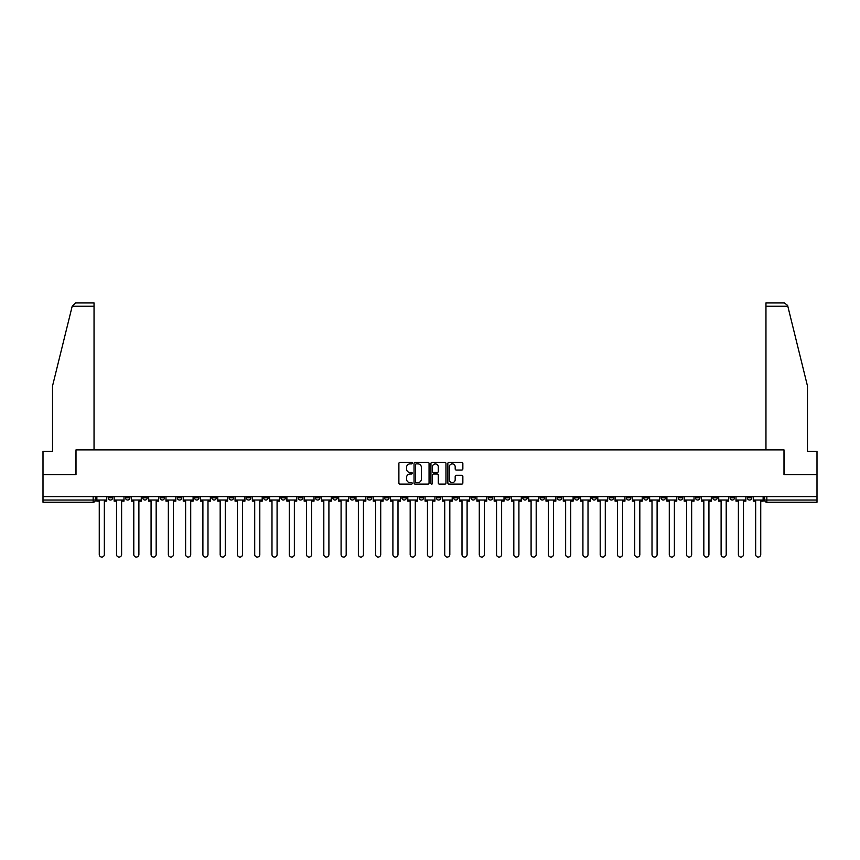 <?xml version="1.0" encoding="UTF-8"?>
<svg xmlns="http://www.w3.org/2000/svg" width="860" height="860" viewBox="0 0 860 860"><rect width="100%" height="100%" fill="white"/><g stroke="black" fill="none" stroke-linecap="round" stroke-linejoin="round"><path stroke-width="1.29" d="M412.284 463.131A0.763 0.763 0 0 0 411.521 462.368L399.975 462.368A1.086 1.086 0 0 0 398.889 463.454L398.889 483.019A1.086 1.086 0 0 0 399.975 484.105L411.521 484.105A0.763 0.763 0 0 0 412.284 483.352A0.763 0.763 0 0 0 411.521 482.589L410.026 482.589A3.483 3.483 0 0 1 406.554 479.106L406.554 477.483A3.483 3.483 0 0 1 410.026 474L411.521 474A0.763 0.763 0 0 0 412.284 473.237A0.763 0.763 0 0 0 411.521 472.484L410.026 472.484A3.483 3.483 0 0 1 406.554 469.001L406.554 467.367A3.483 3.483 0 0 1 410.026 463.895L411.521 463.895A0.763 0.763 0 0 0 412.284 463.131M678.26 496.607L678.26 497.822L682.689 497.822A2.215 2.215 0 0 1 680.475 500.036A2.215 2.215 0 0 1 678.26 497.822L678.26 496.607M574.609 496.607L574.609 497.822L579.038 497.822A2.215 2.215 0 0 1 576.823 500.036A2.215 2.215 0 0 1 574.609 497.822L574.609 496.607M557.334 496.607L557.334 497.822L561.774 497.822A2.215 2.215 0 0 1 559.559 500.036A2.215 2.215 0 0 1 557.334 497.822L557.334 496.607M453.693 496.607L453.693 497.822L458.122 497.822A2.215 2.215 0 0 1 455.908 500.036A2.215 2.215 0 0 1 453.693 497.822L453.693 496.607M436.418 496.607L436.418 497.822L440.847 497.822A2.215 2.215 0 0 1 438.632 500.036A2.215 2.215 0 0 1 436.418 497.822L436.418 496.607M419.153 496.607L419.153 497.822L423.582 497.822A2.215 2.215 0 0 1 421.368 500.036A2.215 2.215 0 0 1 419.153 497.822L419.153 496.607M384.603 496.607L384.603 497.822L389.032 497.822A2.215 2.215 0 0 1 386.817 500.036A2.215 2.215 0 0 1 384.603 497.822L384.603 496.607M350.052 497.822L350.052 496.607L350.052 497.822A2.215 2.215 0 0 0 352.267 500.036A2.215 2.215 0 0 1 350.052 497.822L354.481 497.822A2.215 2.215 0 0 1 352.267 500.036A2.215 2.215 0 0 0 354.481 497.822L354.481 496.607L354.481 497.822M332.777 497.822L332.777 496.607L332.777 497.822A2.215 2.215 0 0 0 334.991 500.036A2.215 2.215 0 0 1 332.777 497.822L337.206 497.822A2.215 2.215 0 0 1 334.991 500.036M315.502 497.822L315.502 496.607L315.502 497.822A2.215 2.215 0 0 0 317.716 500.036A2.215 2.215 0 0 1 315.502 497.822L319.931 497.822A2.215 2.215 0 0 1 317.716 500.036A2.215 2.215 0 0 0 319.931 497.822L319.931 496.607L319.931 497.822M298.226 496.607L298.226 497.822L302.666 497.822A2.215 2.215 0 0 1 300.441 500.036A2.215 2.215 0 0 1 298.226 497.822L298.226 496.607M280.962 496.607L280.962 497.822L285.391 497.822A2.215 2.215 0 0 1 283.177 500.036A2.215 2.215 0 0 1 280.962 497.822L280.962 496.607M263.687 496.607L263.687 497.822L268.116 497.822A2.215 2.215 0 0 1 265.901 500.036A2.215 2.215 0 0 1 263.687 497.822L263.687 496.607M246.411 497.822L246.411 496.607L246.411 497.822A2.215 2.215 0 0 0 248.626 500.036A2.215 2.215 0 0 1 246.411 497.822L250.84 497.822A2.215 2.215 0 0 1 248.626 500.036M211.861 497.822L211.861 496.607L211.861 497.822A2.215 2.215 0 0 0 214.075 500.036A2.215 2.215 0 0 1 211.861 497.822L216.29 497.822A2.215 2.215 0 0 1 214.075 500.036A2.215 2.215 0 0 0 216.29 497.822L216.29 496.607L216.29 497.822M194.586 497.822L194.586 496.607L194.586 497.822A2.215 2.215 0 0 0 196.8 500.036A2.215 2.215 0 0 1 194.586 497.822L199.015 497.822A2.215 2.215 0 0 1 196.8 500.036A2.215 2.215 0 0 0 199.015 497.822L199.015 496.607L199.015 497.822M177.31 497.822L177.31 496.607L177.31 497.822A2.215 2.215 0 0 0 179.525 500.036A2.215 2.215 0 0 1 177.31 497.822L181.739 497.822A2.215 2.215 0 0 1 179.525 500.036A2.215 2.215 0 0 0 181.739 497.822L181.739 496.607L181.739 497.822M160.046 497.822L160.046 496.607L160.046 497.822A2.215 2.215 0 0 0 162.26 500.036A2.215 2.215 0 0 1 160.046 497.822L164.475 497.822A2.215 2.215 0 0 1 162.26 500.036M142.771 497.822L142.771 496.607L142.771 497.822A2.215 2.215 0 0 0 144.985 500.036A2.215 2.215 0 0 1 142.771 497.822L147.2 497.822A2.215 2.215 0 0 1 144.985 500.036A2.215 2.215 0 0 0 147.2 497.822L147.2 496.607L147.2 497.822M125.495 497.822L125.495 496.607L125.495 497.822A2.215 2.215 0 0 0 127.71 500.036A2.215 2.215 0 0 1 125.495 497.822L129.924 497.822A2.215 2.215 0 0 1 127.71 500.036A2.215 2.215 0 0 0 129.924 497.822L129.924 496.607L129.924 497.822M461.766 470.033A1.086 1.086 0 0 0 462.852 468.947L462.852 463.454A1.086 1.086 0 0 0 461.766 462.368L448.941 462.368A1.086 1.086 0 0 0 447.856 463.454L447.856 483.019A1.086 1.086 0 0 0 448.941 484.105L461.766 484.105A1.086 1.086 0 0 0 462.852 483.019L462.852 476.397A1.086 1.086 0 0 0 461.766 475.3L456.273 475.3A1.086 1.086 0 0 0 455.187 476.397L455.187 479.676A2.902 2.902 0 0 1 452.285 482.589A2.902 2.902 0 0 1 449.371 479.676L449.371 466.797A2.902 2.902 0 0 1 452.285 463.895A2.902 2.902 0 0 1 455.187 466.797L455.187 468.947A1.086 1.086 0 0 0 456.273 470.033L461.766 470.033M72.186 306.257L75.605 302.935L94.041 302.935L94.041 306.257L72.186 306.257L52.524 385.989L52.524 451.317L43 451.317L43 474.569L76.002 474.569L76.002 449.877L783.997 449.877L783.997 474.569L817 474.569L817 496.607L43 496.607L43 500.036L95.374 500.036L95.374 496.607M43 474.569L43 496.607M429.054 463.454A1.086 1.086 0 0 0 427.957 462.368L415.133 462.368A1.086 1.086 0 0 0 414.047 463.454L414.047 483.019A1.086 1.086 0 0 0 415.133 484.105L427.957 484.105A1.086 1.086 0 0 0 429.054 483.019L429.054 463.454M432.042 462.368L444.867 462.368A1.086 1.086 0 0 1 445.953 463.454L445.953 483.019A1.086 1.086 0 0 1 444.867 484.105L439.374 484.105A1.086 1.086 0 0 1 438.288 483.019L438.288 475.085A1.086 1.086 0 0 0 437.202 474L433.558 474A1.086 1.086 0 0 0 432.472 475.085L432.472 483.352A0.763 0.763 0 0 1 431.709 484.105A0.763 0.763 0 0 1 430.946 483.352L430.946 463.454A1.086 1.086 0 0 1 432.042 462.368M764.626 496.607L764.626 500.036L817 500.036L817 502.251L766.841 502.251A2.215 2.215 0 0 1 764.626 500.036M817 496.607L817 500.036M95.374 500.036A2.215 2.215 0 0 1 93.159 502.251L43 502.251L43 500.036M751.78 496.607L751.78 497.822A2.215 2.215 0 0 1 749.565 500.036A2.215 2.215 0 0 1 747.351 497.822A2.215 2.215 0 0 0 749.565 500.036M747.351 496.607L747.351 497.822L751.78 497.822M734.505 496.607L734.505 497.822A2.215 2.215 0 0 1 732.29 500.036A2.215 2.215 0 0 1 730.075 497.822L734.505 497.822A2.215 2.215 0 0 1 732.29 500.036M730.075 496.607L730.075 497.822M717.229 496.607L717.229 497.822A2.215 2.215 0 0 1 715.015 500.036A2.215 2.215 0 0 1 712.8 497.822A2.215 2.215 0 0 0 715.015 500.036M712.8 496.607L712.8 497.822L717.229 497.822M699.954 496.607L699.954 497.822A2.215 2.215 0 0 1 697.739 500.036A2.215 2.215 0 0 1 695.525 497.822L699.954 497.822M695.525 496.607L695.525 497.822M682.689 496.607L682.689 497.822A2.215 2.215 0 0 1 680.475 500.036M665.414 496.607L665.414 497.822A2.215 2.215 0 0 1 663.2 500.036A2.215 2.215 0 0 1 660.985 497.822L665.414 497.822M660.985 496.607L660.985 497.822M648.139 496.607L648.139 497.822A2.215 2.215 0 0 1 645.924 500.036A2.215 2.215 0 0 1 643.71 497.822L648.139 497.822M643.71 496.607L643.71 497.822M630.864 496.607L630.864 497.822A2.215 2.215 0 0 1 628.649 500.036A2.215 2.215 0 0 1 626.435 497.822A2.215 2.215 0 0 0 628.649 500.036M626.435 496.607L626.435 497.822L630.864 497.822M613.588 496.607L613.588 497.822A2.215 2.215 0 0 1 611.374 500.036A2.215 2.215 0 0 1 609.159 497.822L613.588 497.822M609.159 496.607L609.159 497.822M596.313 496.607L596.313 497.822A2.215 2.215 0 0 1 594.099 500.036A2.215 2.215 0 0 1 591.884 497.822L596.313 497.822M591.884 496.607L591.884 497.822M579.038 496.607L579.038 497.822M561.774 496.607L561.774 497.822L561.774 496.607M544.498 496.607L544.498 497.822A2.215 2.215 0 0 1 542.284 500.036A2.215 2.215 0 0 1 540.069 497.822L544.498 497.822M540.069 496.607L540.069 497.822M527.223 496.607L527.223 497.822A2.215 2.215 0 0 1 525.009 500.036A2.215 2.215 0 0 1 522.794 497.822L527.223 497.822M522.794 496.607L522.794 497.822M509.948 496.607L509.948 497.822A2.215 2.215 0 0 1 507.733 500.036A2.215 2.215 0 0 1 505.519 497.822L509.948 497.822M505.519 496.607L505.519 497.822M492.673 496.607L492.673 497.822A2.215 2.215 0 0 1 490.458 500.036A2.215 2.215 0 0 1 488.243 497.822L492.673 497.822M488.243 496.607L488.243 497.822M475.397 496.607L475.397 497.822A2.215 2.215 0 0 1 473.183 500.036A2.215 2.215 0 0 1 470.968 497.822L475.397 497.822M470.968 496.607L470.968 497.822M458.122 496.607L458.122 497.822A2.215 2.215 0 0 1 455.908 500.036M440.847 496.607L440.847 497.822M423.582 497.822L423.582 496.607L423.582 497.822A2.215 2.215 0 0 1 421.368 500.036M406.307 496.607L406.307 497.822A2.215 2.215 0 0 1 404.092 500.036A2.215 2.215 0 0 1 401.878 497.822A2.215 2.215 0 0 0 404.092 500.036A2.215 2.215 0 0 0 406.307 497.822L401.878 497.822L401.878 496.607M389.032 497.822L389.032 496.607L389.032 497.822A2.215 2.215 0 0 1 386.817 500.036M371.756 496.607L371.756 497.822A2.215 2.215 0 0 1 369.542 500.036A2.215 2.215 0 0 1 367.327 497.822A2.215 2.215 0 0 0 369.542 500.036M367.327 496.607L367.327 497.822L371.756 497.822M337.206 496.607L337.206 497.822L337.206 496.607M302.666 497.822L302.666 496.607L302.666 497.822A2.215 2.215 0 0 1 300.441 500.036M285.391 497.822L285.391 496.607L285.391 497.822A2.215 2.215 0 0 1 283.177 500.036M268.116 497.822L268.116 496.607L268.116 497.822A2.215 2.215 0 0 1 265.901 500.036M250.84 496.607L250.84 497.822L250.84 496.607M233.565 497.822L233.565 496.607L233.565 497.822A2.215 2.215 0 0 1 231.351 500.036A2.215 2.215 0 0 1 229.136 497.822L233.565 497.822A2.215 2.215 0 0 1 231.351 500.036M229.136 496.607L229.136 497.822M164.475 496.607L164.475 497.822L164.475 496.607M112.649 496.607L112.649 497.822A2.215 2.215 0 0 1 110.435 500.036A2.215 2.215 0 0 1 108.22 497.822A2.215 2.215 0 0 0 110.435 500.036A2.215 2.215 0 0 0 112.649 497.822L112.649 496.607M108.22 496.607L108.22 497.822L112.649 497.822M416.337 463.895A0.763 0.763 0 0 0 415.573 464.658L415.573 481.826A0.763 0.763 0 0 0 416.337 482.589L417.906 482.589A3.483 3.483 0 0 0 421.389 479.106L421.389 467.367A3.483 3.483 0 0 0 417.906 463.895L416.337 463.895M438.288 466.851A2.902 2.902 0 0 0 435.375 463.948A2.902 2.902 0 0 0 432.472 466.851L432.472 471.387A1.086 1.086 0 0 0 433.558 472.484L437.202 472.484A1.086 1.086 0 0 0 438.288 471.387L438.288 466.851M96.868 500.036L96.868 501.143L99.255 501.143L99.255 554.517A2.548 2.548 0 0 0 101.802 557.065A2.548 2.548 0 0 0 104.34 554.517L104.34 501.143L106.726 501.143L106.726 500.036L96.868 500.036L96.868 496.607M106.726 500.036L106.726 496.607M94.041 449.877L94.041 306.257M75.884 474.569L76.002 449.877M817 474.569L817 451.317L807.475 451.317L807.475 385.989L787.62 305.461L784.395 302.935L765.959 302.935L765.959 449.877M784.116 474.569L783.997 449.877M114.144 500.036L114.144 501.143L116.519 501.143L116.519 554.517A2.548 2.548 0 0 0 119.067 557.065A2.548 2.548 0 0 0 121.615 554.517L121.615 501.143L124.001 501.143L124.001 500.036L114.144 500.036L114.144 496.607M124.001 500.036L124.001 496.607M131.419 500.036L131.419 501.143L133.794 501.143L133.794 554.517A2.548 2.548 0 0 0 136.342 557.065A2.548 2.548 0 0 0 138.89 554.517L138.89 501.143L141.276 501.143L141.276 500.036L131.419 500.036L131.419 496.607M141.276 500.036L141.276 496.607M148.694 500.036L148.694 501.143L151.07 501.143L151.07 554.517A2.548 2.548 0 0 0 153.618 557.065A2.548 2.548 0 0 0 156.165 554.517L156.165 501.143L158.541 501.143L158.541 500.036L148.694 500.036L148.694 496.607M158.541 500.036L158.541 496.607M165.969 500.036L165.969 501.143L168.345 501.143L168.345 554.517A2.548 2.548 0 0 0 170.893 557.065A2.548 2.548 0 0 0 173.44 554.517L173.44 501.143L175.816 501.143L175.816 500.036L165.969 500.036L165.969 496.607M175.816 500.036L175.816 496.607M183.234 500.036L183.234 501.143L185.62 501.143L185.62 554.517A2.548 2.548 0 0 0 188.168 557.065A2.548 2.548 0 0 0 190.716 554.517L190.716 501.143L193.091 501.143L193.091 500.036L183.234 500.036L183.234 496.607M193.091 500.036L193.091 496.607M200.509 500.036L200.509 501.143L202.895 501.143L202.895 554.517A2.548 2.548 0 0 0 205.443 557.065A2.548 2.548 0 0 0 207.991 554.517L207.991 501.143L210.367 501.143L210.367 500.036L200.509 500.036L200.509 496.607M210.367 500.036L210.367 496.607M217.784 500.036L217.784 501.143L220.171 501.143L220.171 554.517A2.548 2.548 0 0 0 222.719 557.065A2.548 2.548 0 0 0 225.266 554.517L225.266 501.143L227.642 501.143L227.642 500.036L217.784 500.036L217.784 496.607M227.642 500.036L227.642 496.607M235.059 500.036L235.059 501.143L237.446 501.143L237.446 554.517A2.548 2.548 0 0 0 239.983 557.065A2.548 2.548 0 0 0 242.531 554.517L242.531 501.143L244.917 501.143L244.917 500.036L235.059 500.036L235.059 496.607M244.917 500.036L244.917 496.607M252.335 500.036L252.335 501.143L254.71 501.143L254.71 554.517A2.548 2.548 0 0 0 257.258 557.065A2.548 2.548 0 0 0 259.806 554.517L259.806 501.143L262.192 501.143L262.192 500.036L252.335 500.036L252.335 496.607M262.192 500.036L262.192 496.607M269.61 500.036L269.61 501.143L271.986 501.143L271.986 554.517A2.548 2.548 0 0 0 274.534 557.065A2.548 2.548 0 0 0 277.081 554.517L277.081 501.143L279.468 501.143L279.468 500.036L269.61 500.036L269.61 496.607M279.468 500.036L279.468 496.607M286.885 500.036L286.885 501.143L289.261 501.143L289.261 554.517A2.548 2.548 0 0 0 291.809 557.065A2.548 2.548 0 0 0 294.356 554.517L294.356 501.143L296.732 501.143L296.732 500.036L286.885 500.036L286.885 496.607M296.732 500.036L296.732 496.607M304.161 500.036L304.161 501.143L306.536 501.143L306.536 554.517A2.548 2.548 0 0 0 309.084 557.065A2.548 2.548 0 0 0 311.632 554.517L311.632 501.143L314.007 501.143L314.007 500.036L304.161 500.036L304.161 496.607M314.007 500.036L314.007 496.607M321.425 500.036L321.425 501.143L323.812 501.143L323.812 554.517A2.548 2.548 0 0 0 326.359 557.065A2.548 2.548 0 0 0 328.907 554.517L328.907 501.143L331.283 501.143L331.283 500.036L321.425 500.036L321.425 496.607M331.283 500.036L331.283 496.607M338.7 500.036L338.7 501.143L341.087 501.143L341.087 554.517A2.548 2.548 0 0 0 343.635 557.065A2.548 2.548 0 0 0 346.182 554.517L346.182 501.143L348.558 501.143L348.558 500.036L338.7 500.036L338.7 496.607M348.558 500.036L348.558 496.607M355.975 500.036L355.975 501.143L358.362 501.143L358.362 554.517A2.548 2.548 0 0 0 360.91 557.065A2.548 2.548 0 0 0 363.447 554.517L363.447 501.143L365.833 501.143L365.833 500.036L355.975 500.036L355.975 496.607M365.833 500.036L365.833 496.607M373.251 500.036L373.251 501.143L375.627 501.143L375.627 554.517A2.548 2.548 0 0 0 378.174 557.065A2.548 2.548 0 0 0 380.722 554.517L380.722 501.143L383.108 501.143L383.108 500.036L373.251 500.036L373.251 496.607M383.108 500.036L383.108 496.607M390.526 500.036L390.526 501.143L392.902 501.143L392.902 554.517A2.548 2.548 0 0 0 395.45 557.065A2.548 2.548 0 0 0 397.997 554.517L397.997 501.143L400.384 501.143L400.384 500.036L390.526 500.036L390.526 496.607M400.384 500.036L400.384 496.607M407.801 500.036L407.801 501.143L410.177 501.143L410.177 554.517A2.548 2.548 0 0 0 412.725 557.065A2.548 2.548 0 0 0 415.272 554.517L415.272 501.143L417.659 501.143L417.659 500.036L407.801 500.036L407.801 496.607M417.659 500.036L417.659 496.607M425.077 500.036L425.077 501.143L427.452 501.143L427.452 554.517A2.548 2.548 0 0 0 430 557.065A2.548 2.548 0 0 0 432.548 554.517L432.548 501.143L434.923 501.143L434.923 500.036L425.077 500.036L425.077 496.607M434.923 500.036L434.923 496.607M442.341 500.036L442.341 501.143L444.727 501.143L444.727 554.517A2.548 2.548 0 0 0 447.275 557.065A2.548 2.548 0 0 0 449.823 554.517L449.823 501.143L452.199 501.143L452.199 500.036L442.341 500.036L442.341 496.607M452.199 500.036L452.199 496.607M459.616 500.036L459.616 501.143L462.003 501.143L462.003 554.517A2.548 2.548 0 0 0 464.55 557.065A2.548 2.548 0 0 0 467.098 554.517L467.098 501.143L469.474 501.143L469.474 500.036L459.616 500.036L459.616 496.607M469.474 500.036L469.474 496.607M476.892 500.036L476.892 501.143L479.278 501.143L479.278 554.517A2.548 2.548 0 0 0 481.826 557.065A2.548 2.548 0 0 0 484.373 554.517L484.373 501.143L486.749 501.143L486.749 500.036L476.892 500.036L476.892 496.607M486.749 500.036L486.749 496.607M494.167 500.036L494.167 501.143L496.553 501.143L496.553 554.517A2.548 2.548 0 0 0 499.09 557.065A2.548 2.548 0 0 0 501.638 554.517L501.638 501.143L504.024 501.143L504.024 500.036L494.167 500.036L494.167 496.607M504.024 500.036L504.024 496.607M511.442 500.036L511.442 501.143L513.818 501.143L513.818 554.517A2.548 2.548 0 0 0 516.365 557.065A2.548 2.548 0 0 0 518.913 554.517L518.913 501.143L521.3 501.143L521.3 500.036L511.442 500.036L511.442 496.607M521.3 500.036L521.3 496.607M528.717 500.036L528.717 501.143L531.093 501.143L531.093 554.517A2.548 2.548 0 0 0 533.641 557.065A2.548 2.548 0 0 0 536.188 554.517L536.188 501.143L538.575 501.143L538.575 500.036L528.717 500.036L528.717 496.607M538.575 500.036L538.575 496.607M545.992 500.036L545.992 501.143L548.368 501.143L548.368 554.517A2.548 2.548 0 0 0 550.916 557.065A2.548 2.548 0 0 0 553.464 554.517L553.464 501.143L555.839 501.143L555.839 500.036L545.992 500.036L545.992 496.607M555.839 500.036L555.839 496.607M563.268 500.036L563.268 501.143L565.643 501.143L565.643 554.517A2.548 2.548 0 0 0 568.191 557.065A2.548 2.548 0 0 0 570.739 554.517L570.739 501.143L573.115 501.143L573.115 500.036L563.268 500.036L563.268 496.607M573.115 500.036L573.115 496.607M580.532 500.036L580.532 501.143L582.919 501.143L582.919 554.517A2.548 2.548 0 0 0 585.466 557.065A2.548 2.548 0 0 0 588.014 554.517L588.014 501.143L590.39 501.143L590.39 500.036L580.532 500.036L580.532 496.607M590.39 500.036L590.39 496.607M597.808 500.036L597.808 501.143L600.194 501.143L600.194 554.517A2.548 2.548 0 0 0 602.742 557.065A2.548 2.548 0 0 0 605.289 554.517L605.289 501.143L607.665 501.143L607.665 500.036L597.808 500.036L597.808 496.607M607.665 500.036L607.665 496.607M615.083 500.036L615.083 501.143L617.469 501.143L617.469 554.517A2.548 2.548 0 0 0 620.017 557.065A2.548 2.548 0 0 0 622.554 554.517L622.554 501.143L624.941 501.143L624.941 500.036L615.083 500.036L615.083 496.607M624.941 500.036L624.941 496.607M632.358 500.036L632.358 501.143L634.734 501.143L634.734 554.517A2.548 2.548 0 0 0 637.282 557.065A2.548 2.548 0 0 0 639.829 554.517L639.829 501.143L642.216 501.143L642.216 500.036L632.358 500.036L632.358 496.607M642.216 500.036L642.216 496.607M649.633 500.036L649.633 501.143L652.009 501.143L652.009 554.517A2.548 2.548 0 0 0 654.557 557.065A2.548 2.548 0 0 0 657.104 554.517L657.104 501.143L659.491 501.143L659.491 500.036L649.633 500.036L649.633 496.607M659.491 500.036L659.491 496.607M666.909 500.036L666.909 501.143L669.284 501.143L669.284 554.517A2.548 2.548 0 0 0 671.832 557.065A2.548 2.548 0 0 0 674.38 554.517L674.38 501.143L676.766 501.143L676.766 500.036L666.909 500.036L666.909 496.607M676.766 500.036L676.766 496.607M684.184 500.036L684.184 501.143L686.559 501.143L686.559 554.517A2.548 2.548 0 0 0 689.107 557.065A2.548 2.548 0 0 0 691.655 554.517L691.655 501.143L694.031 501.143L694.031 500.036L684.184 500.036L684.184 496.607M694.031 500.036L694.031 496.607M701.459 500.036L701.459 501.143L703.835 501.143L703.835 554.517A2.548 2.548 0 0 0 706.383 557.065A2.548 2.548 0 0 0 708.93 554.517L708.93 501.143L711.306 501.143L711.306 500.036L701.459 500.036L701.459 496.607M711.306 500.036L711.306 496.607M718.724 500.036L718.724 501.143L721.11 501.143L721.11 554.517A2.548 2.548 0 0 0 723.658 557.065A2.548 2.548 0 0 0 726.205 554.517L726.205 501.143L728.581 501.143L728.581 500.036L718.724 500.036L718.724 496.607M728.581 500.036L728.581 496.607M735.999 500.036L735.999 501.143L738.385 501.143L738.385 554.517A2.548 2.548 0 0 0 740.933 557.065A2.548 2.548 0 0 0 743.481 554.517L743.481 501.143L745.856 501.143L745.856 500.036L735.999 500.036L735.999 496.607M745.856 500.036L745.856 496.607M753.274 500.036L753.274 501.143L755.661 501.143L755.661 554.517A2.548 2.548 0 0 0 758.197 557.065A2.548 2.548 0 0 0 760.745 554.517L760.745 501.143L763.132 501.143L763.132 500.036L753.274 500.036L753.274 496.607M763.132 500.036L763.132 496.607M93.159 496.607L93.159 502.251M766.841 496.607L766.841 502.251M787.814 306.257L765.959 306.257"/></g></svg>
